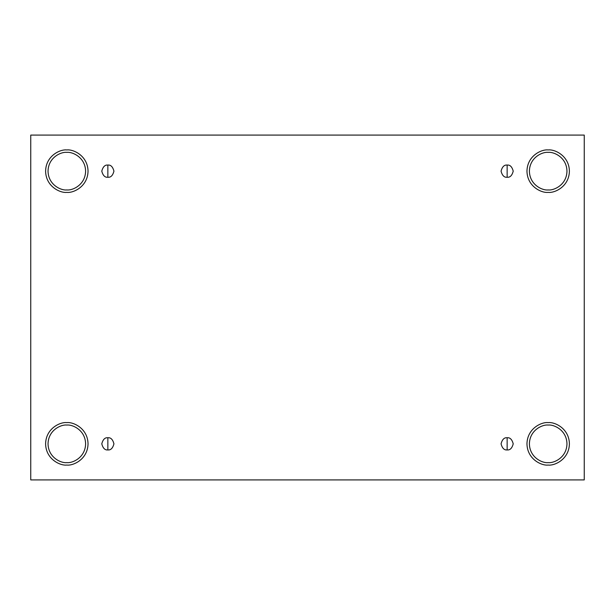 <?xml version="1.0" encoding="UTF-8"?>
<svg xmlns="http://www.w3.org/2000/svg" width="615" height="615" viewBox="0 0 615 615"><rect width="100%" height="100%" fill="white"/><g stroke="black" fill="none" stroke-linecap="round" stroke-linejoin="round"><path stroke-width="0.92" d="M107.856 437.757L107.856 449.926C110.738 450.272 112.768 448.243 113.944 443.838C112.768 439.433 110.738 437.411 107.856 437.757C110.738 437.411 112.768 439.433 113.944 443.838C112.768 448.243 110.738 450.272 107.856 449.926C104.981 450.272 102.951 448.243 101.775 443.838C102.951 439.433 104.981 437.411 107.856 437.757C104.981 437.411 102.951 439.433 101.775 443.838C102.951 448.243 104.981 450.272 107.856 449.926L107.856 437.757M507.144 437.757L507.144 449.926C510.02 450.272 512.049 448.243 513.225 443.838C512.049 439.433 510.02 437.411 507.144 437.757C510.02 437.411 512.049 439.433 513.225 443.838C512.049 448.243 510.02 450.272 507.144 449.926C504.262 450.272 502.232 448.243 501.056 443.838C502.232 439.433 504.262 437.411 507.144 437.757C504.262 437.411 502.232 439.433 501.056 443.838C502.232 448.243 504.262 450.272 507.144 449.926L507.144 437.757M507.144 165.074L507.144 177.243C510.02 177.589 512.049 175.567 513.225 171.162C512.049 166.757 510.02 164.728 507.144 165.074C510.02 164.728 512.049 166.757 513.225 171.162C512.049 175.567 510.02 177.589 507.144 177.243C504.262 177.589 502.232 175.567 501.056 171.162C502.232 166.757 504.262 164.728 507.144 165.074C504.262 164.728 502.232 166.757 501.056 171.162C502.232 175.567 504.262 177.589 507.144 177.243L507.144 165.074M107.856 165.074L107.856 177.243C110.738 177.589 112.768 175.567 113.944 171.162C112.768 166.757 110.738 164.728 107.856 165.074C110.738 164.728 112.768 166.757 113.944 171.162C112.768 175.567 110.738 177.589 107.856 177.243C104.981 177.589 102.951 175.567 101.775 171.162C102.951 166.757 104.981 164.728 107.856 165.074C104.981 164.728 102.951 166.757 101.775 171.162C102.951 175.567 104.981 177.589 107.856 177.243L107.856 165.074M548.18 462.618C553.677 463.379 566.707 457.745 566.961 443.838C566.707 429.939 553.677 424.304 548.18 425.057C553.677 424.304 566.707 429.939 566.961 443.838C566.707 457.745 553.677 463.379 548.18 462.618C542.691 463.379 529.653 457.745 529.4 443.838C529.653 429.939 542.691 424.304 548.18 425.057C542.691 424.304 529.653 429.939 529.4 443.838C529.653 457.745 542.691 463.379 548.18 462.618M548.18 465.055C554.392 465.909 569.106 459.543 569.398 443.838C569.106 428.14 554.392 421.775 548.18 422.62C554.392 421.775 569.106 428.14 569.398 443.838C569.106 459.543 554.392 465.909 548.18 465.055C541.976 465.909 527.255 459.543 526.963 443.838C527.255 428.14 541.976 421.775 548.18 422.62C541.976 421.775 527.255 428.14 526.963 443.838C527.255 459.543 541.976 465.909 548.18 465.055M66.82 462.618C72.309 463.379 85.347 457.745 85.6 443.838C85.347 429.939 72.309 424.304 66.82 425.057C72.309 424.304 85.347 429.939 85.6 443.838C85.347 457.745 72.309 463.379 66.82 462.618C61.323 463.379 48.293 457.745 48.039 443.838C48.293 429.939 61.323 424.304 66.82 425.057C61.323 424.304 48.293 429.939 48.039 443.838C48.293 457.745 61.323 463.379 66.82 462.618M66.82 465.055C73.024 465.909 87.745 459.543 88.037 443.838C87.745 428.14 73.024 421.775 66.82 422.62C73.024 421.775 87.745 428.14 88.037 443.838C87.745 459.543 73.024 465.909 66.82 465.055C60.608 465.909 45.894 459.543 45.602 443.838C45.894 428.14 60.608 421.775 66.82 422.62C60.608 421.775 45.894 428.14 45.602 443.838C45.894 459.543 60.608 465.909 66.82 465.055M66.82 189.943C72.309 190.696 85.347 185.061 85.6 171.162C85.347 157.256 72.309 151.621 66.82 152.382C72.309 151.621 85.347 157.256 85.6 171.162C85.347 185.061 72.309 190.696 66.82 189.943C61.323 190.696 48.293 185.061 48.039 171.162C48.293 157.256 61.323 151.621 66.82 152.382C61.323 151.621 48.293 157.256 48.039 171.162C48.293 185.061 61.323 190.696 66.82 189.943M66.82 192.38C73.024 193.225 87.745 186.86 88.037 171.162C87.745 155.457 73.024 149.091 66.82 149.945C73.024 149.091 87.745 155.457 88.037 171.162C87.745 186.86 73.024 193.225 66.82 192.38C60.608 193.225 45.894 186.86 45.602 171.162C45.894 155.457 60.608 149.091 66.82 149.945C60.608 149.091 45.894 155.457 45.602 171.162C45.894 186.86 60.608 193.225 66.82 192.38M548.18 189.943C553.677 190.696 566.707 185.061 566.961 171.162C566.707 157.256 553.677 151.621 548.18 152.382C553.677 151.621 566.707 157.256 566.961 171.162C566.707 185.061 553.677 190.696 548.18 189.943C542.691 190.696 529.653 185.061 529.4 171.162C529.653 157.256 542.691 151.621 548.18 152.382C542.691 151.621 529.653 157.256 529.4 171.162C529.653 185.061 542.691 190.696 548.18 189.943M548.18 192.38C554.392 193.225 569.106 186.86 569.398 171.162C569.106 155.457 554.392 149.091 548.18 149.945C554.392 149.091 569.106 155.457 569.398 171.162C569.106 186.86 554.392 193.225 548.18 192.38C541.976 193.225 527.255 186.86 526.963 171.162C527.255 155.457 541.976 149.091 548.18 149.945C541.976 149.091 527.255 155.457 526.963 171.162C527.255 186.86 541.976 193.225 548.18 192.38M30.75 135.092L584.25 135.092L584.25 479.908L30.75 479.908L30.75 135.092L30.75 479.908L584.25 479.908L584.25 135.092L30.75 135.092"/></g></svg>
